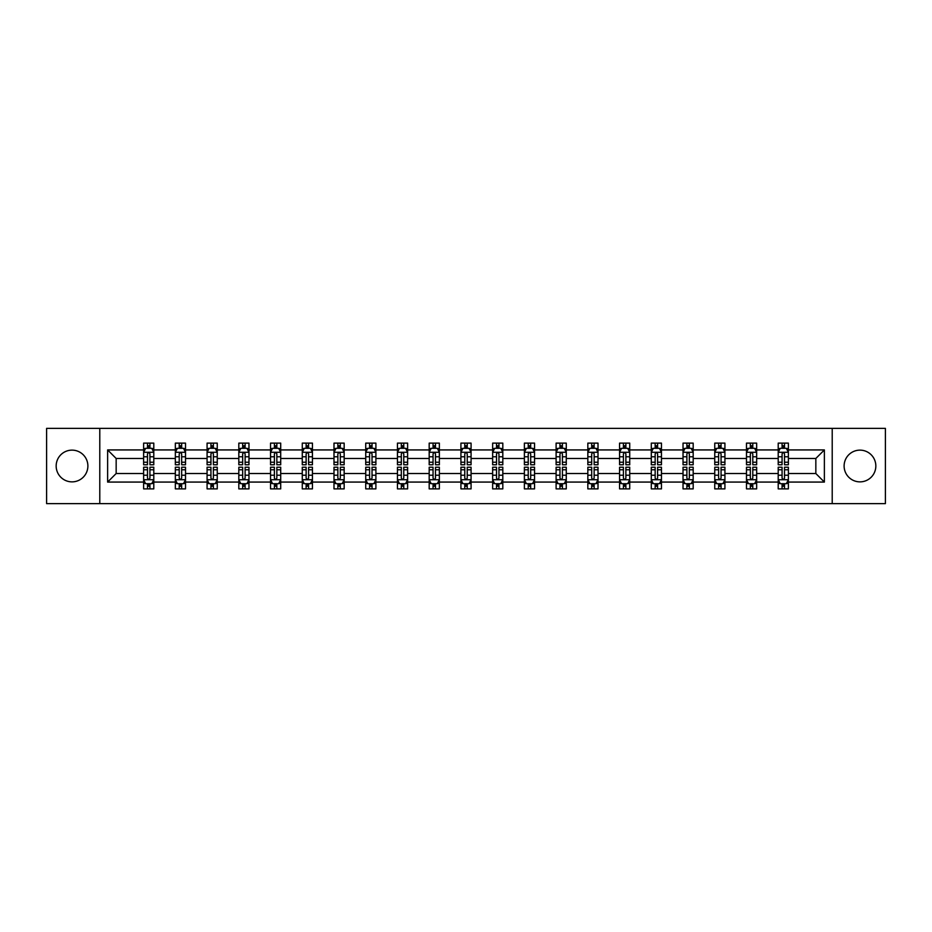 <?xml version="1.0" encoding="UTF-8"?>
<svg xmlns="http://www.w3.org/2000/svg" width="932" height="932" viewBox="0 0 932 932"><rect width="100%" height="100%" fill="white"/><g stroke="black" fill="none" stroke-linecap="round" stroke-linejoin="round"><path stroke-width="1.4" d="M859.98 450.133A15.867 15.867 0 0 0 844.112 466A15.867 15.867 0 0 0 859.98 481.867A15.867 15.867 0 0 0 875.835 466A15.867 15.867 0 0 0 859.98 450.133M72.02 450.133A15.867 15.867 0 0 0 56.165 466A15.867 15.867 0 0 0 72.02 481.867A15.867 15.867 0 0 0 87.888 466A15.867 15.867 0 0 0 72.02 450.133M832.218 503.63L885.4 503.63L885.4 428.37L832.218 428.37L832.218 503.63L99.782 503.63L99.782 428.37L46.6 428.37L46.6 503.63L99.782 503.63M788.379 482.065L788.379 473.526L815.838 473.526L824.377 482.065L788.379 482.065L788.379 488.881L784.511 488.881L784.511 483.696M832.218 428.37L99.782 428.37M778.208 482.065L756.656 482.065L756.656 473.526L778.208 473.526L778.208 488.881L788.379 488.881L788.379 483.452L786.468 483.452M756.656 482.065L756.656 488.881L752.788 488.881L752.788 483.696M746.485 482.065L724.921 482.065L724.921 473.526L746.485 473.526L746.485 488.881L756.656 488.881L756.656 483.452L754.734 483.452M724.921 482.065L724.921 488.881L721.053 488.881L721.053 483.696M714.751 482.065L693.187 482.065L693.187 473.526L714.751 473.526L714.751 488.881L724.921 488.881L724.921 483.452L723.011 483.452M693.187 482.065L693.187 488.881L689.331 488.881L689.331 483.696M683.028 482.065L661.464 482.065L661.464 473.526L683.028 473.526L683.028 488.881L693.187 488.881L693.187 483.452L691.276 483.452M661.464 482.065L661.464 488.881L657.596 488.881L657.596 483.696M651.293 482.065L629.729 482.065L629.729 473.526L651.293 473.526L651.293 488.881L661.464 488.881L661.464 483.452L659.553 483.452M629.729 482.065L629.729 488.881L625.873 488.881L625.873 483.696M619.559 482.065L598.006 482.065L598.006 473.526L619.559 473.526L619.559 488.881L629.729 488.881L629.729 483.452L627.818 483.452M598.006 482.065L598.006 488.881L594.138 488.881L594.138 483.696M587.836 482.065L566.272 482.065L566.272 473.526L587.836 473.526L587.836 488.881L598.006 488.881L598.006 483.452L596.096 483.452M566.272 482.065L566.272 488.881L562.404 488.881L562.404 483.696M556.101 482.065L534.549 482.065L534.549 473.526L556.101 473.526L556.101 488.881L566.272 488.881L566.272 483.452L564.361 483.452M534.549 482.065L534.549 488.881L530.681 488.881L530.681 483.696M524.378 482.065L502.814 482.065L502.814 473.526L524.378 473.526L524.378 488.881L534.549 488.881L534.549 483.452L532.626 483.452M502.814 482.065L502.814 488.881L498.946 488.881L498.946 483.696M492.644 482.065L471.079 482.065L471.079 473.526L492.644 473.526L492.644 488.881L502.814 488.881L502.814 483.452L500.903 483.452M471.079 482.065L471.079 488.881L467.223 488.881L467.223 483.696M460.921 482.065L439.356 482.065L439.356 473.526L460.921 473.526L460.921 488.881L471.079 488.881L471.079 483.452L469.169 483.452M439.356 482.065L439.356 488.881L435.489 488.881L435.489 483.696M429.186 482.065L407.622 482.065L407.622 473.526L429.186 473.526L429.186 488.881L439.356 488.881L439.356 483.452L437.446 483.452M407.622 482.065L407.622 488.881L403.766 488.881L403.766 483.696M397.451 482.065L375.899 482.065L375.899 473.526L397.451 473.526L397.451 488.881L407.622 488.881L407.622 483.452L405.711 483.452M375.899 482.065L375.899 488.881L372.031 488.881L372.031 483.696M365.728 482.065L344.164 482.065L344.164 473.526L365.728 473.526L365.728 488.881L375.899 488.881L375.899 483.452L373.988 483.452M344.164 482.065L344.164 488.881L340.297 488.881L340.297 483.696M333.994 482.065L312.441 482.065L312.441 473.526L333.994 473.526L333.994 488.881L344.164 488.881L344.164 483.452L342.254 483.452M312.441 482.065L312.441 488.881L308.574 488.881L308.574 483.696M302.271 482.065L280.707 482.065L280.707 473.526L302.271 473.526L302.271 488.881L312.441 488.881L312.441 483.452L310.531 483.452M280.707 482.065L280.707 488.881L276.839 488.881L276.839 483.696M270.536 482.065L248.972 482.065L248.972 473.526L270.536 473.526L270.536 488.881L280.707 488.881L280.707 483.452L278.796 483.452M248.972 482.065L248.972 488.881L245.116 488.881L245.116 483.696M238.813 482.065L217.249 482.065L217.249 473.526L238.813 473.526L238.813 488.881L248.972 488.881L248.972 483.452L247.062 483.452M217.249 482.065L217.249 488.881L213.381 488.881L213.381 483.696M207.079 482.065L185.515 482.065L185.515 473.526L207.079 473.526L207.079 488.881L217.249 488.881L217.249 483.452L215.339 483.452M185.515 482.065L185.515 488.881L181.658 488.881L181.658 483.696M175.344 482.065L153.792 482.065L153.792 473.526L175.344 473.526L175.344 488.881L185.515 488.881L185.515 483.452L183.604 483.452M153.792 482.065L153.792 488.881L149.924 488.881L149.924 483.696M143.621 482.065L107.623 482.065L107.623 449.935L143.621 449.935L143.621 458.474L116.162 458.474L116.162 473.526L143.621 473.526L143.621 488.881L153.792 488.881L153.792 483.452L151.881 483.452M145.532 448.548L143.621 448.548L143.621 443.119L143.621 449.935M147.489 448.304L147.489 443.119L143.621 443.119L153.792 443.119L153.792 449.935L175.344 449.935L175.344 443.119L185.515 443.119L185.515 449.935L207.079 449.935L207.079 443.119L217.249 443.119L217.249 449.935L238.813 449.935L238.813 443.119L248.972 443.119L248.972 449.935L270.536 449.935L270.536 443.119L280.707 443.119L280.707 449.935L302.271 449.935L302.271 443.119L312.441 443.119L312.441 449.935L333.994 449.935L333.994 443.119L344.164 443.119L344.164 449.935L365.728 449.935L365.728 443.119L375.899 443.119L375.899 449.935L397.451 449.935L397.451 443.119L407.622 443.119L407.622 449.935L429.186 449.935L429.186 443.119L439.356 443.119L439.356 449.935L460.921 449.935L460.921 443.119L471.079 443.119L471.079 449.935L492.644 449.935L492.644 443.119L502.814 443.119L502.814 449.935L524.378 449.935L524.378 443.119L534.549 443.119L534.549 449.935L556.101 449.935L556.101 443.119L566.272 443.119L566.272 449.935L587.836 449.935L587.836 443.119L598.006 443.119L598.006 449.935L619.559 449.935L619.559 443.119L629.729 443.119L629.729 449.935L651.293 449.935L651.293 443.119L661.464 443.119L661.464 449.935L683.028 449.935L683.028 443.119L693.187 443.119L693.187 449.935L714.751 449.935L714.751 443.119L724.921 443.119L724.921 449.935L746.485 449.935L746.485 443.119L756.656 443.119L756.656 449.935L778.208 449.935L778.208 443.119L788.379 443.119L788.379 449.935L824.377 449.935L824.377 482.065M778.208 449.935L778.208 458.474L756.656 458.474L756.656 449.935M746.485 449.935L746.485 458.474L724.921 458.474L724.921 449.935M714.751 449.935L714.751 458.474L693.187 458.474L693.187 449.935M683.028 449.935L683.028 458.474L661.464 458.474L661.464 449.935M651.293 449.935L651.293 458.474L629.729 458.474L629.729 449.935M619.559 449.935L619.559 458.474L598.006 458.474L598.006 449.935M587.836 449.935L587.836 458.474L566.272 458.474L566.272 449.935M556.101 449.935L556.101 458.474L534.549 458.474L534.549 449.935M524.378 449.935L524.378 458.474L502.814 458.474L502.814 449.935M492.644 449.935L492.644 458.474L471.079 458.474L471.079 449.935M460.921 449.935L460.921 458.474L439.356 458.474L439.356 449.935M429.186 449.935L429.186 458.474L407.622 458.474L407.622 449.935M397.451 449.935L397.451 458.474L375.899 458.474L375.899 449.935M365.728 449.935L365.728 458.474L344.164 458.474L344.164 449.935M333.994 449.935L333.994 458.474L312.441 458.474L312.441 449.935M302.271 449.935L302.271 458.474L280.707 458.474L280.707 449.935M270.536 449.935L270.536 458.474L248.972 458.474L248.972 449.935M238.813 449.935L238.813 458.474L217.249 458.474L217.249 449.935M207.079 449.935L207.079 458.474L185.515 458.474L185.515 449.935M175.344 449.935L175.344 458.474L153.792 458.474L153.792 449.935M107.623 449.935L116.162 458.474M815.838 473.526L815.838 458.474L788.379 458.474L788.379 449.935M782.076 448.199L784.511 448.199M750.342 448.199L752.788 448.199M718.619 448.199L721.053 448.199M686.884 448.199L689.331 448.199M655.161 448.199L657.596 448.199M623.426 448.199L625.873 448.199M591.703 448.199L594.138 448.199M559.969 448.199L562.404 448.199M528.234 448.199L530.681 448.199M496.511 448.199L498.946 448.199M464.777 448.199L467.223 448.199M433.054 448.199L435.489 448.199M401.319 448.199L403.766 448.199M369.596 448.199L372.031 448.199M337.862 448.199L340.297 448.199M306.127 448.199L308.574 448.199M274.404 448.199L276.839 448.199M242.67 448.199L245.116 448.199M210.947 448.199L213.381 448.199M179.212 448.199L181.658 448.199M147.489 448.199L149.924 448.199M147.489 483.801L149.924 483.801M179.212 483.801L181.658 483.801M210.947 483.801L213.381 483.801M242.67 483.801L245.116 483.801M274.404 483.801L276.839 483.801M306.127 483.801L308.574 483.801M337.862 483.801L340.297 483.801M369.596 483.801L372.031 483.801M401.319 483.801L403.766 483.801M433.054 483.801L435.489 483.801M464.777 483.801L467.223 483.801M496.511 483.801L498.946 483.801M528.234 483.801L530.681 483.801M559.969 483.801L562.404 483.801M591.703 483.801L594.138 483.801M623.426 483.801L625.873 483.801M655.161 483.801L657.596 483.801M686.884 483.801L689.331 483.801M718.619 483.801L721.053 483.801M750.342 483.801L752.788 483.801M782.076 483.801L784.511 483.801M116.162 473.526L107.623 482.065M824.377 449.935L815.838 458.474M149.924 445.764L147.489 445.764M143.621 462.225L143.621 464.777L147.489 464.777L147.489 462.225L143.621 462.225L143.621 458.474M153.792 458.474L153.792 464.777L149.924 464.777L149.924 453.896C149.108 452.335 148.293 452.335 147.489 453.896L147.489 462.225M151.881 448.548L153.792 448.548L153.792 443.119L149.924 443.119L149.924 448.304M153.792 452.37L151.753 448.304L145.648 448.304L143.621 452.37M147.489 486.236L149.924 486.236M153.792 469.775L153.792 467.223L149.924 467.223L149.924 469.775L153.792 469.775L153.792 473.526M143.621 473.526L143.621 467.223L147.489 467.223L147.489 478.104C148.293 479.665 149.108 479.665 149.924 478.104L149.924 469.775M145.532 483.452L143.621 483.452L143.621 488.881L147.489 488.881L147.489 483.696M143.621 479.63L145.648 483.696L151.753 483.696L153.792 479.63M181.658 445.764L179.212 445.764M177.266 448.548L175.344 448.548L175.344 443.119L179.212 443.119L179.212 448.304M175.344 462.225L175.344 464.777L179.212 464.777L179.212 462.225L175.344 462.225L175.344 458.474M185.515 458.474L185.515 464.777L181.658 464.777L181.658 453.896C180.843 452.335 180.027 452.335 179.212 453.896L179.212 462.225M183.604 448.548L185.515 448.548L185.515 443.119L181.658 443.119L181.658 448.304M185.515 452.37L183.488 448.304L177.383 448.304L175.344 452.37M213.381 445.764L210.947 445.764M208.989 448.548L207.079 448.548L207.079 443.119L210.947 443.119L210.947 448.304M207.079 462.225L207.079 464.777L210.947 464.777L210.947 462.225L207.079 462.225L207.079 458.474M217.249 458.474L217.249 464.777L213.381 464.777L213.381 453.896C212.566 452.335 211.762 452.335 210.947 453.896L210.947 462.225M215.339 448.548L217.249 448.548L217.249 443.119L213.381 443.119L213.381 448.304M217.249 452.37L215.21 448.304L209.118 448.304L207.079 452.37M179.212 486.236L181.658 486.236M185.515 469.775L185.515 467.223L181.658 467.223L181.658 469.775L185.515 469.775L185.515 473.526M175.344 473.526L175.344 467.223L179.212 467.223L179.212 478.104C180.027 479.665 180.843 479.665 181.658 478.104L181.658 469.775M177.266 483.452L175.344 483.452L175.344 488.881L179.212 488.881L179.212 483.696M175.344 479.63L177.383 483.696L183.488 483.696L185.515 479.63M210.947 486.236L213.381 486.236M217.249 469.775L217.249 467.223L213.381 467.223L213.381 469.775L217.249 469.775L217.249 473.526M207.079 473.526L207.079 467.223L210.947 467.223L210.947 478.104C211.75 479.665 212.566 479.665 213.381 478.104L213.381 469.775M208.989 483.452L207.079 483.452L207.079 488.881L210.947 488.881L210.947 483.696M207.079 479.63L209.118 483.696L215.21 483.696L217.249 479.63M245.116 445.764L242.67 445.764M240.724 448.548L238.813 448.548L238.813 443.119L242.67 443.119L242.67 448.304M238.813 462.225L238.813 464.777L242.67 464.777L242.67 462.225L238.813 462.225L238.813 458.474M248.972 458.474L248.972 464.777L245.116 464.777L245.116 453.896C244.3 452.335 243.485 452.335 242.67 453.896L242.67 462.225M247.062 448.548L248.972 448.548L248.972 443.119L245.116 443.119L245.116 448.304M248.972 452.37L246.945 448.304L240.84 448.304L238.813 452.37M242.67 486.236L245.116 486.236M248.972 469.775L248.972 467.223L245.116 467.223L245.116 469.775L248.972 469.775L248.972 473.526M238.813 473.526L238.813 467.223L242.67 467.223L242.67 478.104C243.485 479.665 244.3 479.665 245.116 478.104L245.116 469.775M240.724 483.452L238.813 483.452L238.813 488.881L242.67 488.881L242.67 483.696M238.813 479.63L240.84 483.696L246.945 483.696L248.972 479.63M276.839 445.764L274.404 445.764M272.447 448.548L270.536 448.548L270.536 443.119L274.404 443.119L274.404 448.304M270.536 462.225L270.536 464.777L274.404 464.777L274.404 462.225L270.536 462.225L270.536 458.474M280.707 458.474L280.707 464.777L276.839 464.777L276.839 453.896C276.035 452.335 275.22 452.335 274.404 453.896L274.404 462.225M278.796 448.548L280.707 448.548L280.707 443.119L276.839 443.119L276.839 448.304M280.707 452.37L278.668 448.304L272.575 448.304L270.536 452.37M274.404 486.236L276.839 486.236M280.707 469.775L280.707 467.223L276.839 467.223L276.839 469.775L280.707 469.775L280.707 473.526M270.536 473.526L270.536 467.223L274.404 467.223L274.404 478.104C275.22 479.665 276.023 479.665 276.839 478.104L276.839 469.775M272.447 483.452L270.536 483.452L270.536 488.881L274.404 488.881L274.404 483.696M270.536 479.63L272.575 483.696L278.668 483.696L280.707 479.63M308.574 445.764L306.127 445.764M304.182 448.548L302.271 448.548L302.271 443.119L306.127 443.119L306.127 448.304M302.271 462.225L302.271 464.777L306.127 464.777L306.127 462.225L302.271 462.225L302.271 458.474M312.441 458.474L312.441 464.777L308.574 464.777L308.574 453.896C307.758 452.335 306.943 452.335 306.127 453.896L306.127 462.225M310.531 448.548L312.441 448.548L312.441 443.119L308.574 443.119L308.574 448.304M312.441 452.37L310.403 448.304L304.298 448.304L302.271 452.37M306.127 486.236L308.574 486.236M312.441 469.775L312.441 467.223L308.574 467.223L308.574 469.775L312.441 469.775L312.441 473.526M302.271 473.526L302.271 467.223L306.127 467.223L306.127 478.104C306.943 479.665 307.758 479.665 308.574 478.104L308.574 469.775M304.182 483.452L302.271 483.452L302.271 488.881L306.127 488.881L306.127 483.696M302.271 479.63L304.298 483.696L310.403 483.696L312.441 479.63M340.297 445.764L337.862 445.764M335.904 448.548L333.994 448.548L333.994 443.119L337.862 443.119L337.862 448.304M333.994 462.225L333.994 464.777L337.862 464.777L337.862 462.225L333.994 462.225L333.994 458.474M344.164 458.474L344.164 464.777L340.297 464.777L340.297 453.896C339.493 452.335 338.677 452.335 337.862 453.896L337.862 462.225M342.254 448.548L344.164 448.548L344.164 443.119L340.297 443.119L340.297 448.304M344.164 452.37L342.137 448.304L336.033 448.304L333.994 452.37M337.862 486.236L340.297 486.236M344.164 469.775L344.164 467.223L340.297 467.223L340.297 469.775L344.164 469.775L344.164 473.526M333.994 473.526L333.994 467.223L337.862 467.223L337.862 478.104C338.677 479.665 339.493 479.665 340.297 478.104L340.297 469.775M335.904 483.452L333.994 483.452L333.994 488.881L337.862 488.881L337.862 483.696M333.994 479.63L336.033 483.696L342.137 483.696L344.164 479.63M372.031 445.764L369.596 445.764M367.639 448.548L365.728 448.548L365.728 443.119L369.596 443.119L369.596 448.304M365.728 462.225L365.728 464.777L369.596 464.777L369.596 462.225L365.728 462.225L365.728 458.474M375.899 458.474L375.899 464.777L372.031 464.777L372.031 453.896C371.216 452.335 370.4 452.335 369.596 453.896L369.596 462.225M373.988 448.548L375.899 448.548L375.899 443.119L372.031 443.119L372.031 448.304M375.899 452.37L373.86 448.304L367.756 448.304L365.728 452.37M369.596 486.236L372.031 486.236M375.899 469.775L375.899 467.223L372.031 467.223L372.031 469.775L375.899 469.775L375.899 473.526M365.728 473.526L365.728 467.223L369.596 467.223L369.596 478.104C370.4 479.665 371.216 479.665 372.031 478.104L372.031 469.775M367.639 483.452L365.728 483.452L365.728 488.881L369.596 488.881L369.596 483.696M365.728 479.63L367.756 483.696L373.86 483.696L375.899 479.63M403.766 445.764L401.319 445.764M399.374 448.548L397.451 448.548L397.451 443.119L401.319 443.119L401.319 448.304M397.451 462.225L397.451 464.777L401.319 464.777L401.319 462.225L397.451 462.225L397.451 458.474M407.622 458.474L407.622 464.777L403.766 464.777L403.766 453.896C402.95 452.335 402.135 452.335 401.319 453.896L401.319 462.225M405.711 448.548L407.622 448.548L407.622 443.119L403.766 443.119L403.766 448.304M407.622 452.37L405.595 448.304L399.49 448.304L397.451 452.37M401.319 486.236L403.766 486.236M407.622 469.775L407.622 467.223L403.766 467.223L403.766 469.775L407.622 469.775L407.622 473.526M397.451 473.526L397.451 467.223L401.319 467.223L401.319 478.104C402.135 479.665 402.95 479.665 403.766 478.104L403.766 469.775M399.374 483.452L397.451 483.452L397.451 488.881L401.319 488.881L401.319 483.696M397.451 479.63L399.49 483.696L405.595 483.696L407.622 479.63M435.489 445.764L433.054 445.764M431.097 448.548L429.186 448.548L429.186 443.119L433.054 443.119L433.054 448.304M429.186 462.225L429.186 464.777L433.054 464.777L433.054 462.225L429.186 462.225L429.186 458.474M439.356 458.474L439.356 464.777L435.489 464.777L435.489 453.896C434.673 452.335 433.869 452.335 433.054 453.896L433.054 462.225M437.446 448.548L439.356 448.548L439.356 443.119L435.489 443.119L435.489 448.304M439.356 452.37L437.318 448.304L431.225 448.304L429.186 452.37M433.054 486.236L435.489 486.236M439.356 469.775L439.356 467.223L435.489 467.223L435.489 469.775L439.356 469.775L439.356 473.526M429.186 473.526L429.186 467.223L433.054 467.223L433.054 478.104C433.858 479.665 434.673 479.665 435.489 478.104L435.489 469.775M431.097 483.452L429.186 483.452L429.186 488.881L433.054 488.881L433.054 483.696M429.186 479.63L431.225 483.696L437.318 483.696L439.356 479.63M467.223 445.764L464.777 445.764M462.831 448.548L460.921 448.548L460.921 443.119L464.777 443.119L464.777 448.304M460.921 462.225L460.921 464.777L464.777 464.777L464.777 462.225L460.921 462.225L460.921 458.474M471.079 458.474L471.079 464.777L467.223 464.777L467.223 453.896C466.408 452.335 465.592 452.335 464.777 453.896L464.777 462.225M469.169 448.548L471.079 448.548L471.079 443.119L467.223 443.119L467.223 448.304M471.079 452.37L469.052 448.304L462.948 448.304L460.921 452.37M464.777 486.236L467.223 486.236M471.079 469.775L471.079 467.223L467.223 467.223L467.223 469.775L471.079 469.775L471.079 473.526M460.921 473.526L460.921 467.223L464.777 467.223L464.777 478.104C465.592 479.665 466.408 479.665 467.223 478.104L467.223 469.775M462.831 483.452L460.921 483.452L460.921 488.881L464.777 488.881L464.777 483.696M460.921 479.63L462.948 483.696L469.052 483.696L471.079 479.63M498.946 445.764L496.511 445.764M494.554 448.548L492.644 448.548L492.644 443.119L496.511 443.119L496.511 448.304M492.644 462.225L492.644 464.777L496.511 464.777L496.511 462.225L492.644 462.225L492.644 458.474M502.814 458.474L502.814 464.777L498.946 464.777L498.946 453.896C498.142 452.335 497.327 452.335 496.511 453.896L496.511 462.225M500.903 448.548L502.814 448.548L502.814 443.119L498.946 443.119L498.946 448.304M502.814 452.37L500.775 448.304L494.682 448.304L492.644 452.37M496.511 486.236L498.946 486.236M502.814 469.775L502.814 467.223L498.946 467.223L498.946 469.775L502.814 469.775L502.814 473.526M492.644 473.526L492.644 467.223L496.511 467.223L496.511 478.104C497.327 479.665 498.131 479.665 498.946 478.104L498.946 469.775M494.554 483.452L492.644 483.452L492.644 488.881L496.511 488.881L496.511 483.696M492.644 479.63L494.682 483.696L500.775 483.696L502.814 479.63M530.681 445.764L528.234 445.764M526.289 448.548L524.378 448.548L524.378 443.119L528.234 443.119L528.234 448.304M524.378 462.225L524.378 464.777L528.234 464.777L528.234 462.225L524.378 462.225L524.378 458.474M534.549 458.474L534.549 464.777L530.681 464.777L530.681 453.896C529.865 452.335 529.05 452.335 528.234 453.896L528.234 462.225M532.626 448.548L534.549 448.548L534.549 443.119L530.681 443.119L530.681 448.304M534.549 452.37L532.51 448.304L526.405 448.304L524.378 452.37M528.234 486.236L530.681 486.236M534.549 469.775L534.549 467.223L530.681 467.223L530.681 469.775L534.549 469.775L534.549 473.526M524.378 473.526L524.378 467.223L528.234 467.223L528.234 478.104C529.05 479.665 529.865 479.665 530.681 478.104L530.681 469.775M526.289 483.452L524.378 483.452L524.378 488.881L528.234 488.881L528.234 483.696M524.378 479.63L526.405 483.696L532.51 483.696L534.549 479.63M562.404 445.764L559.969 445.764M558.012 448.548L556.101 448.548L556.101 443.119L559.969 443.119L559.969 448.304M556.101 462.225L556.101 464.777L559.969 464.777L559.969 462.225L556.101 462.225L556.101 458.474M566.272 458.474L566.272 464.777L562.404 464.777L562.404 453.896C561.6 452.335 560.784 452.335 559.969 453.896L559.969 462.225M564.361 448.548L566.272 448.548L566.272 443.119L562.404 443.119L562.404 448.304M566.272 452.37L564.244 448.304L558.14 448.304L556.101 452.37M559.969 486.236L562.404 486.236M566.272 469.775L566.272 467.223L562.404 467.223L562.404 469.775L566.272 469.775L566.272 473.526M556.101 473.526L556.101 467.223L559.969 467.223L559.969 478.104C560.784 479.665 561.6 479.665 562.404 478.104L562.404 469.775M558.012 483.452L556.101 483.452L556.101 488.881L559.969 488.881L559.969 483.696M556.101 479.63L558.14 483.696L564.244 483.696L566.272 479.63M594.138 445.764L591.703 445.764M589.746 448.548L587.836 448.548L587.836 443.119L591.703 443.119L591.703 448.304M587.836 462.225L587.836 464.777L591.703 464.777L591.703 462.225L587.836 462.225L587.836 458.474M598.006 458.474L598.006 464.777L594.138 464.777L594.138 453.896C593.323 452.335 592.507 452.335 591.703 453.896L591.703 462.225M596.096 448.548L598.006 448.548L598.006 443.119L594.138 443.119L594.138 448.304M598.006 452.37L595.967 448.304L589.863 448.304L587.836 452.37M591.703 486.236L594.138 486.236M598.006 469.775L598.006 467.223L594.138 467.223L594.138 469.775L598.006 469.775L598.006 473.526M587.836 473.526L587.836 467.223L591.703 467.223L591.703 478.104C592.507 479.665 593.323 479.665 594.138 478.104L594.138 469.775M589.746 483.452L587.836 483.452L587.836 488.881L591.703 488.881L591.703 483.696M587.836 479.63L589.863 483.696L595.967 483.696L598.006 479.63M625.873 445.764L623.426 445.764M621.469 448.548L619.559 448.548L619.559 443.119L623.426 443.119L623.426 448.304M619.559 462.225L619.559 464.777L623.426 464.777L623.426 462.225L619.559 462.225L619.559 458.474M629.729 458.474L629.729 464.777L625.873 464.777L625.873 453.896C625.057 452.335 624.242 452.335 623.426 453.896L623.426 462.225M627.818 448.548L629.729 448.548L629.729 443.119L625.873 443.119L625.873 448.304M629.729 452.37L627.702 448.304L621.597 448.304L619.559 452.37M623.426 486.236L625.873 486.236M629.729 469.775L629.729 467.223L625.873 467.223L625.873 469.775L629.729 469.775L629.729 473.526M619.559 473.526L619.559 467.223L623.426 467.223L623.426 478.104C624.242 479.665 625.057 479.665 625.873 478.104L625.873 469.775M621.469 483.452L619.559 483.452L619.559 488.881L623.426 488.881L623.426 483.696M619.559 479.63L621.597 483.696L627.702 483.696L629.729 479.63M657.596 445.764L655.161 445.764M653.204 448.548L651.293 448.548L651.293 443.119L655.161 443.119L655.161 448.304M651.293 462.225L651.293 464.777L655.161 464.777L655.161 462.225L651.293 462.225L651.293 458.474M661.464 458.474L661.464 464.777L657.596 464.777L657.596 453.896C656.78 452.335 655.977 452.335 655.161 453.896L655.161 462.225M659.553 448.548L661.464 448.548L661.464 443.119L657.596 443.119L657.596 448.304M661.464 452.37L659.425 448.304L653.332 448.304L651.293 452.37M655.161 486.236L657.596 486.236M661.464 469.775L661.464 467.223L657.596 467.223L657.596 469.775L661.464 469.775L661.464 473.526M651.293 473.526L651.293 467.223L655.161 467.223L655.161 478.104C655.965 479.665 656.78 479.665 657.596 478.104L657.596 469.775M653.204 483.452L651.293 483.452L651.293 488.881L655.161 488.881L655.161 483.696M651.293 479.63L653.332 483.696L659.425 483.696L661.464 479.63M689.331 445.764L686.884 445.764M684.938 448.548L683.028 448.548L683.028 443.119L686.884 443.119L686.884 448.304M683.028 462.225L683.028 464.777L686.884 464.777L686.884 462.225L683.028 462.225L683.028 458.474M693.187 458.474L693.187 464.777L689.331 464.777L689.331 453.896C688.515 452.335 687.699 452.335 686.884 453.896L686.884 462.225M691.276 448.548L693.187 448.548L693.187 443.119L689.331 443.119L689.331 448.304M693.187 452.37L691.16 448.304L685.055 448.304L683.028 452.37M686.884 486.236L689.331 486.236M693.187 469.775L693.187 467.223L689.331 467.223L689.331 469.775L693.187 469.775L693.187 473.526M683.028 473.526L683.028 467.223L686.884 467.223L686.884 478.104C687.699 479.665 688.515 479.665 689.331 478.104L689.331 469.775M684.938 483.452L683.028 483.452L683.028 488.881L686.884 488.881L686.884 483.696M683.028 479.63L685.055 483.696L691.16 483.696L693.187 479.63M721.053 445.764L718.619 445.764M716.661 448.548L714.751 448.548L714.751 443.119L718.619 443.119L718.619 448.304M714.751 462.225L714.751 464.777L718.619 464.777L718.619 462.225L714.751 462.225L714.751 458.474M724.921 458.474L724.921 464.777L721.053 464.777L721.053 453.896C720.25 452.335 719.434 452.335 718.619 453.896L718.619 462.225M723.011 448.548L724.921 448.548L724.921 443.119L721.053 443.119L721.053 448.304M724.921 452.37L722.883 448.304L716.79 448.304L714.751 452.37M718.619 486.236L721.053 486.236M724.921 469.775L724.921 467.223L721.053 467.223L721.053 469.775L724.921 469.775L724.921 473.526M714.751 473.526L714.751 467.223L718.619 467.223L718.619 478.104C719.434 479.665 720.238 479.665 721.053 478.104L721.053 469.775M716.661 483.452L714.751 483.452L714.751 488.881L718.619 488.881L718.619 483.696M714.751 479.63L716.79 483.696L722.883 483.696L724.921 479.63M752.788 445.764L750.342 445.764M748.396 448.548L746.485 448.548L746.485 443.119L750.342 443.119L750.342 448.304M746.485 462.225L746.485 464.777L750.342 464.777L750.342 462.225L746.485 462.225L746.485 458.474M756.656 458.474L756.656 464.777L752.788 464.777L752.788 453.896C751.973 452.335 751.157 452.335 750.342 453.896L750.342 462.225M754.734 448.548L756.656 448.548L756.656 443.119L752.788 443.119L752.788 448.304M756.656 452.37L754.617 448.304L748.513 448.304L746.485 452.37M750.342 486.236L752.788 486.236M756.656 469.775L756.656 467.223L752.788 467.223L752.788 469.775L756.656 469.775L756.656 473.526M746.485 473.526L746.485 467.223L750.342 467.223L750.342 478.104C751.157 479.665 751.973 479.665 752.788 478.104L752.788 469.775M748.396 483.452L746.485 483.452L746.485 488.881L750.342 488.881L750.342 483.696M746.485 479.63L748.513 483.696L754.617 483.696L756.656 479.63M784.511 445.764L782.076 445.764M780.119 448.548L778.208 448.548L778.208 443.119L782.076 443.119L782.076 448.304M778.208 462.225L778.208 464.777L782.076 464.777L782.076 462.225L778.208 462.225L778.208 458.474M788.379 458.474L788.379 464.777L784.511 464.777L784.511 453.896C783.707 452.335 782.892 452.335 782.076 453.896L782.076 462.225M786.468 448.548L788.379 448.548L788.379 443.119L784.511 443.119L784.511 448.304M788.379 452.37L786.352 448.304L780.247 448.304L778.208 452.37M782.076 486.236L784.511 486.236M788.379 469.775L788.379 467.223L784.511 467.223L784.511 469.775L788.379 469.775L788.379 473.526M778.208 473.526L778.208 467.223L782.076 467.223L782.076 478.104C782.892 479.665 783.707 479.665 784.511 478.104L784.511 469.775M780.119 483.452L778.208 483.452L778.208 488.881L782.076 488.881L782.076 483.696M778.208 479.63L780.247 483.696L786.352 483.696L788.379 479.63M153.733 452.276L143.668 452.276M153.792 462.225L149.924 462.225M147.489 456.773L143.621 456.773M153.792 456.773L149.924 456.773M149.924 447.057L147.489 447.057M143.668 479.724L153.733 479.724M143.621 469.775L147.489 469.775M149.924 475.227L153.792 475.227M143.621 475.227L147.489 475.227M147.489 484.943L149.924 484.943M185.468 452.276L175.402 452.276M185.515 462.225L181.658 462.225M179.212 456.773L175.344 456.773M185.515 456.773L181.658 456.773M181.658 447.057L179.212 447.057M217.203 452.276L207.125 452.276M217.249 462.225L213.381 462.225M210.947 456.773L207.079 456.773M217.249 456.773L213.381 456.773M213.381 447.057L210.947 447.057M175.402 479.724L185.468 479.724M175.344 469.775L179.212 469.775M181.658 475.227L185.515 475.227M175.344 475.227L179.212 475.227M179.212 484.943L181.658 484.943M207.125 479.724L217.203 479.724M207.079 469.775L210.947 469.775M213.381 475.227L217.249 475.227M207.079 475.227L210.947 475.227M210.947 484.943L213.381 484.943M248.926 452.276L238.86 452.276M248.972 462.225L245.116 462.225M242.67 456.773L238.813 456.773M248.972 456.773L245.116 456.773M245.116 447.057L242.67 447.057M238.86 479.724L248.926 479.724M238.813 469.775L242.67 469.775M245.116 475.227L248.972 475.227M238.813 475.227L242.67 475.227M242.67 484.943L245.116 484.943M280.66 452.276L270.583 452.276M280.707 462.225L276.839 462.225M274.404 456.773L270.536 456.773M280.707 456.773L276.839 456.773M276.839 447.057L274.404 447.057M270.583 479.724L280.66 479.724M270.536 469.775L274.404 469.775M276.839 475.227L280.707 475.227M270.536 475.227L274.404 475.227M274.404 484.943L276.839 484.943M312.383 452.276L302.317 452.276M312.441 462.225L308.574 462.225M306.127 456.773L302.271 456.773M312.441 456.773L308.574 456.773M308.574 447.057L306.127 447.057M302.317 479.724L312.383 479.724M302.271 469.775L306.127 469.775M308.574 475.227L312.441 475.227M302.271 475.227L306.127 475.227M306.127 484.943L308.574 484.943M344.118 452.276L334.052 452.276M344.164 462.225L340.297 462.225M337.862 456.773L333.994 456.773M344.164 456.773L340.297 456.773M340.297 447.057L337.862 447.057M334.052 479.724L344.118 479.724M333.994 469.775L337.862 469.775M340.297 475.227L344.164 475.227M333.994 475.227L337.862 475.227M337.862 484.943L340.297 484.943M375.841 452.276L365.775 452.276M375.899 462.225L372.031 462.225M369.596 456.773L365.728 456.773M375.899 456.773L372.031 456.773M372.031 447.057L369.596 447.057M365.775 479.724L375.841 479.724M365.728 469.775L369.596 469.775M372.031 475.227L375.899 475.227M365.728 475.227L369.596 475.227M369.596 484.943L372.031 484.943M407.575 452.276L397.51 452.276M407.622 462.225L403.766 462.225M401.319 456.773L397.451 456.773M407.622 456.773L403.766 456.773M403.766 447.057L401.319 447.057M397.51 479.724L407.575 479.724M397.451 469.775L401.319 469.775M403.766 475.227L407.622 475.227M397.451 475.227L401.319 475.227M401.319 484.943L403.766 484.943M439.31 452.276L429.233 452.276M439.356 462.225L435.489 462.225M433.054 456.773L429.186 456.773M439.356 456.773L435.489 456.773M435.489 447.057L433.054 447.057M429.233 479.724L439.31 479.724M429.186 469.775L433.054 469.775M435.489 475.227L439.356 475.227M429.186 475.227L433.054 475.227M433.054 484.943L435.489 484.943M471.033 452.276L460.967 452.276M471.079 462.225L467.223 462.225M464.777 456.773L460.921 456.773M471.079 456.773L467.223 456.773M467.223 447.057L464.777 447.057M460.967 479.724L471.033 479.724M460.921 469.775L464.777 469.775M467.223 475.227L471.079 475.227M460.921 475.227L464.777 475.227M464.777 484.943L467.223 484.943M502.767 452.276L492.69 452.276M502.814 462.225L498.946 462.225M496.511 456.773L492.644 456.773M502.814 456.773L498.946 456.773M498.946 447.057L496.511 447.057M492.69 479.724L502.767 479.724M492.644 469.775L496.511 469.775M498.946 475.227L502.814 475.227M492.644 475.227L496.511 475.227M496.511 484.943L498.946 484.943M534.49 452.276L524.425 452.276M534.549 462.225L530.681 462.225M528.234 456.773L524.378 456.773M534.549 456.773L530.681 456.773M530.681 447.057L528.234 447.057M524.425 479.724L534.49 479.724M524.378 469.775L528.234 469.775M530.681 475.227L534.549 475.227M524.378 475.227L528.234 475.227M528.234 484.943L530.681 484.943M566.225 452.276L556.159 452.276M566.272 462.225L562.404 462.225M559.969 456.773L556.101 456.773M566.272 456.773L562.404 456.773M562.404 447.057L559.969 447.057M556.159 479.724L566.225 479.724M556.101 469.775L559.969 469.775M562.404 475.227L566.272 475.227M556.101 475.227L559.969 475.227M559.969 484.943L562.404 484.943M597.948 452.276L587.882 452.276M598.006 462.225L594.138 462.225M591.703 456.773L587.836 456.773M598.006 456.773L594.138 456.773M594.138 447.057L591.703 447.057M587.882 479.724L597.948 479.724M587.836 469.775L591.703 469.775M594.138 475.227L598.006 475.227M587.836 475.227L591.703 475.227M591.703 484.943L594.138 484.943M629.683 452.276L619.617 452.276M629.729 462.225L625.873 462.225M623.426 456.773L619.559 456.773M629.729 456.773L625.873 456.773M625.873 447.057L623.426 447.057M619.617 479.724L629.683 479.724M619.559 469.775L623.426 469.775M625.873 475.227L629.729 475.227M619.559 475.227L623.426 475.227M623.426 484.943L625.873 484.943M661.417 452.276L651.34 452.276M661.464 462.225L657.596 462.225M655.161 456.773L651.293 456.773M661.464 456.773L657.596 456.773M657.596 447.057L655.161 447.057M651.34 479.724L661.417 479.724M651.293 469.775L655.161 469.775M657.596 475.227L661.464 475.227M651.293 475.227L655.161 475.227M655.161 484.943L657.596 484.943M693.14 452.276L683.074 452.276M693.187 462.225L689.331 462.225M686.884 456.773L683.028 456.773M693.187 456.773L689.331 456.773M689.331 447.057L686.884 447.057M683.074 479.724L693.14 479.724M683.028 469.775L686.884 469.775M689.331 475.227L693.187 475.227M683.028 475.227L686.884 475.227M686.884 484.943L689.331 484.943M724.875 452.276L714.797 452.276M724.921 462.225L721.053 462.225M718.619 456.773L714.751 456.773M724.921 456.773L721.053 456.773M721.053 447.057L718.619 447.057M714.797 479.724L724.875 479.724M714.751 469.775L718.619 469.775M721.053 475.227L724.921 475.227M714.751 475.227L718.619 475.227M718.619 484.943L721.053 484.943M756.598 452.276L746.532 452.276M756.656 462.225L752.788 462.225M750.342 456.773L746.485 456.773M756.656 456.773L752.788 456.773M752.788 447.057L750.342 447.057M746.532 479.724L756.598 479.724M746.485 469.775L750.342 469.775M752.788 475.227L756.656 475.227M746.485 475.227L750.342 475.227M750.342 484.943L752.788 484.943M788.332 452.276L778.267 452.276M788.379 462.225L784.511 462.225M782.076 456.773L778.208 456.773M788.379 456.773L784.511 456.773M784.511 447.057L782.076 447.057M778.267 479.724L788.332 479.724M778.208 469.775L782.076 469.775M784.511 475.227L788.379 475.227M778.208 475.227L782.076 475.227M782.076 484.943L784.511 484.943"/></g></svg>
